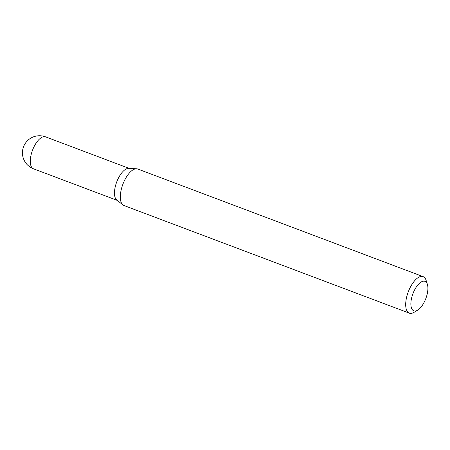 <?xml version="1.0" encoding="UTF-8"?>
<svg xmlns="http://www.w3.org/2000/svg" width="450" height="450" viewBox="0 0 450 450"><rect width="100%" height="100%" fill="white"/><g stroke="black" fill="none" stroke-linecap="round" stroke-linejoin="round"><path stroke-width="0.67" d="M424.209 302.181A15.767 6.891 -69.3 0 1 417.651 310.162A15.767 6.891 -69.3 0 1 412.942 293.653A15.767 6.891 -69.3 0 1 427.382 284.366A15.767 6.891 -69.3 0 1 424.209 302.181M417.651 310.162L414.084 312.317A19.519 8.527 -69.3 0 1 409.348 313.155A19.519 8.527 -69.3 0 1 408.257 291.887A19.519 8.527 -69.3 0 1 423.118 276.632A19.519 8.527 -69.3 0 1 426.127 280.389L427.382 284.366M409.348 313.155L123.975 205.532A19.519 8.527 -69.3 0 1 122.934 204.936L116.764 200.031A17.078 7.459 -69.3 0 1 116.724 181.941A17.078 7.459 -69.3 0 1 128.694 168.384L136.569 168.773A19.519 8.527 -69.3 0 1 137.751 169.014L423.118 276.632M122.934 204.936A19.519 8.527 -69.3 0 1 122.884 184.264A19.519 8.527 -69.3 0 1 136.569 168.773M33.486 168.801A17.078 7.459 -69.3 0 1 34.29 146.222A17.078 7.459 -69.3 0 1 45.54 136.845A17.078 17.078 0 0 0 24.323 145.018A17.078 17.078 0 0 0 33.486 168.801L117.163 200.351M129.212 168.407L45.54 136.845"/></g></svg>
